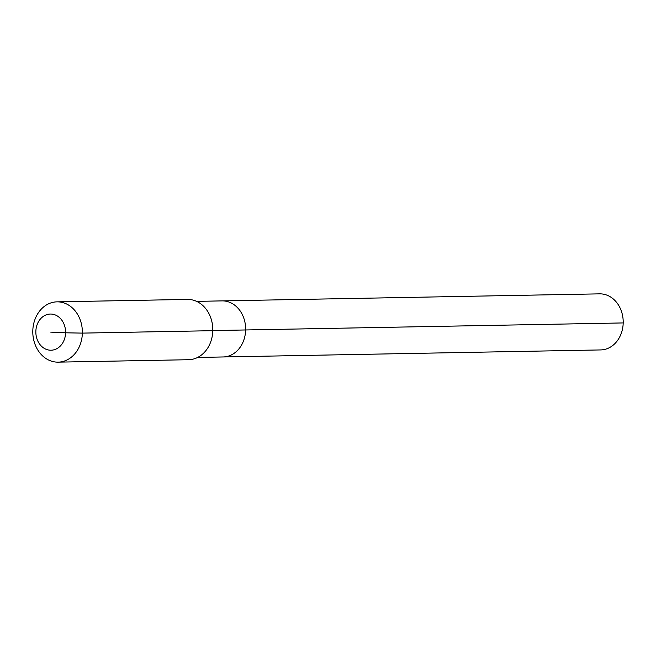 <?xml version="1.0" encoding="UTF-8"?>
<svg xmlns="http://www.w3.org/2000/svg" width="656" height="656" viewBox="0 0 656 656"><rect width="100%" height="100%" fill="white"/><g stroke="black" fill="none" stroke-linecap="round" stroke-linejoin="round"><path stroke-width="0.98" d="M196.603 301.366L599.633 293.855A28.044 23.05 88.9 0 1 623.2 322.932A28.044 23.05 88.9 0 1 600.675 349.927L223.114 356.962A28.044 23.05 88.9 0 0 245.639 329.96A28.044 23.05 88.9 0 1 223.114 356.962L197.645 357.438M212.798 330.575L245.639 329.96A28.044 23.05 88.9 0 0 222.064 300.891A28.044 23.05 88.9 0 1 245.639 329.96L623.2 322.932M57.023 301.85L187.452 299.423A30.151 24.789 88.9 0 1 212.79 330.681A30.151 24.789 88.9 0 1 188.575 359.718L58.138 362.145A30.151 24.789 88.9 0 1 32.8 330.878A30.151 24.789 88.9 0 1 57.023 301.85A30.151 24.789 88.9 0 1 82.361 333.117A30.151 24.789 88.9 0 1 58.138 362.145M50.717 332.125L65.584 332.797A18.089 14.875 88.9 0 1 50.274 350.206A18.089 14.875 88.9 0 1 35.85 331.452A18.089 14.875 88.9 0 1 51.16 314.052A18.089 14.875 88.9 0 1 65.584 332.797L82.361 333.117L212.79 330.681"/></g></svg>
